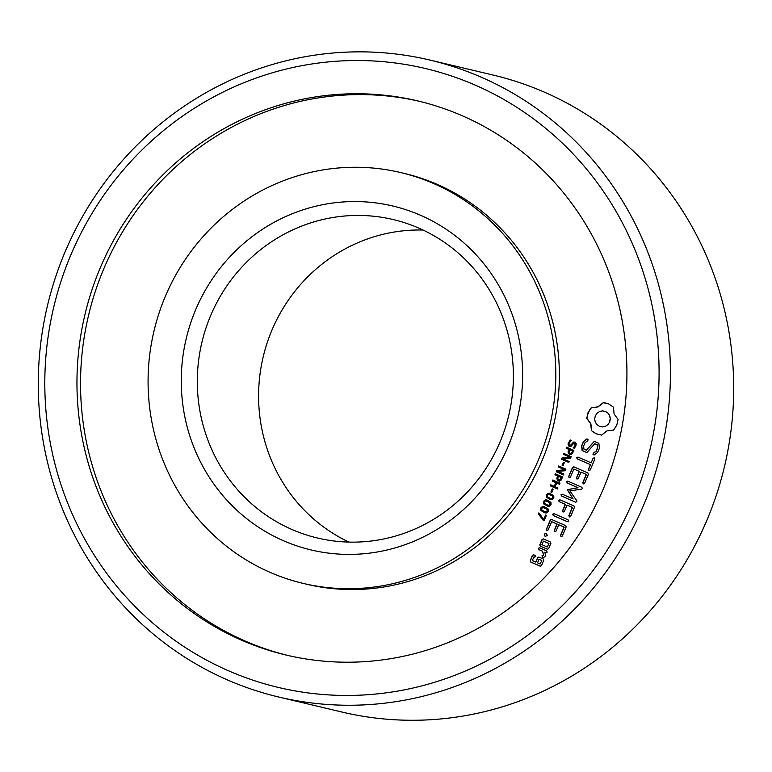<?xml version="1.0" encoding="UTF-8"?>
<svg xmlns="http://www.w3.org/2000/svg" width="772" height="772" viewBox="0 0 772 772"><rect width="100%" height="100%" fill="white"/><g stroke="black" fill="none" stroke-linecap="round" stroke-linejoin="round"><path stroke-width="1.16" d="M278.75 697.029L342.025 712.054A327.328 315.43 -76.6 0 0 716.85 493.626A327.328 315.43 -76.6 0 0 544.858 92.36A327.328 315.43 -76.6 0 0 493.221 75.087L429.946 60.071A327.328 315.43 -76.6 0 0 47.449 305.702A327.328 315.43 -76.6 0 0 278.75 697.029A327.328 315.43 -76.6 0 0 653.575 478.611A327.328 315.43 -76.6 0 0 481.583 77.335A327.328 315.43 -76.6 0 0 429.946 60.071M475.581 85.287A318.074 306.503 -76.6 0 0 46.638 417.855A318.074 306.503 -76.6 0 0 533.606 630.801A318.074 306.503 -76.6 0 0 475.581 85.287M462.64 115.925A284.781 274.417 -76.6 0 0 417.71 100.9A284.781 274.417 -76.6 0 0 84.939 314.6A284.781 274.417 -76.6 0 0 286.171 655.061A284.781 274.417 -76.6 0 0 612.273 465.033A284.781 274.417 -76.6 0 0 462.64 115.925M419.495 101.335A284.781 274.417 -76.6 0 0 88.519 315.449A284.781 274.417 -76.6 0 0 287.956 655.476M303.184 583.4L306.754 584.25A211.132 203.451 -76.6 0 0 548.516 443.369A211.132 203.451 -76.6 0 0 437.589 184.547A211.132 203.451 -76.6 0 0 404.277 173.41L400.707 172.561A211.132 203.451 -76.6 0 0 153.995 330.995A211.132 203.451 -76.6 0 0 303.184 583.4A211.132 203.451 -76.6 0 0 544.945 442.52A211.132 203.451 -76.6 0 0 434.009 183.697A211.132 203.451 -76.6 0 0 400.707 172.561M618.082 419.437L614.107 413.985L613.431 407.162L608.732 403.949L603.212 402.695L597.866 406.883L591.255 407.703L588.061 412.615L586.759 418.347L590.725 423.789L591.41 430.622L596.109 433.835L601.629 435.09L606.966 430.892L613.586 430.072L616.818 425.063L618.082 419.437M573.181 447.741L574.291 448.31L575.912 445.888L576.192 443.591L575.034 442.134L573.528 442.057L570.45 445.454L569.63 445.396L568.945 444.479L569.225 442.867L571.367 440.474L570.151 439.953L568.018 443.881L568.568 445.927L570.73 446.602L573.866 443.157L574.677 443.224L575.082 445.521L573.355 447.779L575.256 445.56L575.478 444.122L573.866 443.157M571.126 444.865L569.63 445.396M569.852 446.67L570.73 446.602M566.146 448.214L568.858 449.4L568.047 451.832L568.732 453.811L570.701 454.602L572.38 453.55L573.847 450.385L566.571 447.21L566.146 448.214L566.735 447.277M568.761 462.428L561.485 459.253L562.016 457.999L570.035 457.256L563.531 454.418L563.927 453.473L571.193 456.657L570.537 458.211L563.222 458.886L569.157 461.492L568.761 462.428M563.02 465.777L562.151 465.391L563.492 462.225L564.361 462.602L563.02 465.777L562.315 465.439L563.647 462.293M598.869 443.379L594.257 441.362L586.344 450.201L583.931 449.14L583.603 446.033L584.944 442.858L587.839 440.609L588.042 439.22L586.701 439.027L583.429 441.565L581.634 445.82L582.136 450.53L586.807 452.575L594.72 443.746L597.113 444.788L597.451 447.905L596.1 451.099L593.214 453.328L593.012 454.708L594.343 454.911L597.682 452.344L599.419 448.223L598.869 443.379M593.099 458.25L591.159 462.833L577.967 457.063L576.665 457.584L577.195 458.896L590.387 464.667L588.476 469.183L588.949 470.524L590.242 469.955L594.855 459.022L594.363 457.719L593.099 458.25L591.159 462.833M588.418 474.249L587.917 472.975L573.789 466.79L572.554 467.321L568.684 476.469L569.147 477.8L570.421 477.221L573.895 469.009L579.212 471.345L576.52 477.723L577.002 479.065L578.286 478.495L580.978 472.107L586.266 474.423L582.792 482.635L583.275 483.976L584.558 483.407L588.418 474.249M563.473 474.944L556.197 471.76L556.728 470.515L564.747 469.772L558.243 466.925L558.638 465.989L565.915 469.164L565.249 470.727L557.934 471.402L563.869 473.998L563.473 474.944L556.371 471.798L556.902 470.553L564.921 469.81L558.417 466.963L558.803 466.056M554.923 474.78L557.635 475.967L556.824 478.399L557.509 480.377L559.478 481.168L561.157 480.107L562.624 476.951L555.348 473.776L554.923 474.78L555.512 473.844M557.529 489.004L550.262 485.829L550.687 484.826L554.248 486.379L555.84 482.606L552.279 481.043L552.704 480.039L559.97 483.224L559.546 484.227L556.699 482.982L555.097 486.756L557.953 488L557.529 489.004M551.787 492.391L550.909 492.005L552.25 488.83L553.119 489.216L551.787 492.391M546.364 497.207L550.465 499.619L552.067 499.716L553.842 498.133L553.756 495.749L549.645 493.337L548.052 493.25L546.287 494.833L546.364 497.207L546.451 494.871L548.226 493.289L549.732 493.356M543.565 503.827L547.676 506.239L549.268 506.326L551.054 504.753L550.967 502.369L546.846 499.947L545.254 499.86L543.488 501.443L543.565 503.827L543.662 501.482L545.428 499.899L546.933 499.976M540.776 510.437L544.878 512.849L546.479 512.946L548.255 511.363L548.168 508.98L544.057 506.567L542.465 506.471L540.699 508.063L540.776 510.437L540.863 508.101L542.639 506.519L544.135 506.586M544.202 520.56L543.141 520.096L538.373 513.959L538.837 512.869L543.729 519.334L545.553 515.021L546.383 515.387L544.202 520.56M576.752 500.681L569.871 490.857L581.577 489.187L582.339 488.608L581.876 487.286L567.806 481.13L566.503 481.651L567.024 482.963L577.861 487.701L567.266 489.709L573.142 498.953L562.286 494.205L560.974 494.717L561.505 496.039L575.584 502.215L576.858 501.636L576.752 500.681M570.614 516.41L574.484 507.243L573.982 505.969L559.912 499.822L558.61 500.333L559.131 501.655L565.268 504.338L562.585 510.726L563.058 512.068L564.342 511.489L567.024 505.11L572.322 507.426L568.858 515.638L569.331 516.979L570.614 516.41M568.617 521.148L568.086 519.826L554.055 513.689L552.742 514.21L553.273 515.522L567.304 521.66L568.617 521.148M562.315 536.067L566.175 526.909L565.673 525.635L551.536 519.45L550.311 519.981L546.441 529.129L546.904 530.461L548.178 529.881L551.652 521.669L556.969 523.995L554.277 530.383L554.75 531.725L556.043 531.146L558.735 524.767L564.023 527.083L560.549 535.295L561.022 536.636L562.315 536.067M547.251 535.527L545.119 536.424L544.289 534.234L546.422 533.336L547.251 535.527M540.275 546.113L547.396 549.23L548.622 548.699L550.909 543.295L550.436 542.021L543.324 538.904L542.089 539.435L539.802 544.839L540.275 546.113L547.435 549.21M547.165 552.163L546.692 550.87L539.58 547.763L538.345 548.303L538.808 549.596L542.378 551.16L543.633 555.174L541.983 555.753L542.562 557.606L545.235 556.737L545.765 555.473L544.733 552.192L545.92 552.704L547.165 552.163M543.749 560.25L543.276 558.976L538.895 557.066L537.669 557.596L535.778 562.074L532.342 560.568L533.838 557.027L535.768 556.786L535.305 555.493L533.732 554.807L532.497 555.338L530.21 560.742L530.682 562.016L540.226 566.185L541.462 565.664L543.749 560.25M606.136 403.09L603.376 402.733L598.039 406.921L591.42 407.741L589.605 410.057L587.328 415.452L586.932 418.385L590.898 423.828L591.584 430.66L593.793 432.494L598.879 434.732M569.495 446.534L568.192 443.919L570.325 439.992M574.32 448.291L573.326 447.856M571.29 444.904L573.702 442.095L575.198 442.173M569.726 454.418L568.221 451.871L569.032 449.439L566.32 448.252M568.771 462.399L561.659 459.292L562.18 458.047L570.199 457.304L563.695 454.457L564.081 453.54M594.401 441.42L586.344 450.201M588.042 439.229L586.865 439.065L583.603 441.603L581.798 445.859L582.31 450.578L586.826 452.546M594.72 443.746L597.287 444.826L597.615 447.943L596.274 451.137L593.378 453.367L593.186 454.737M578.103 457.12L576.838 457.622L577.369 458.935L590.551 464.705L588.65 469.222L589.084 470.466M594.401 457.815L593.263 458.288M573.914 466.848L572.718 467.359L568.858 476.507L569.282 477.743M573.895 469.009L579.386 471.383L576.694 477.762L577.128 479.007M580.978 472.107L586.431 474.462L582.966 482.674L583.41 483.919M558.503 480.985L556.998 478.437L557.809 476.006L555.097 474.819M557.538 488.975L550.426 485.868L550.841 484.893M556.699 482.982L559.565 484.198M552.279 481.043L552.858 480.107M555.84 482.606L552.453 481.091M554.248 486.379L556.014 482.645M551.797 492.362L551.083 492.044L552.405 488.898M550.552 499.638L546.537 497.255M547.763 506.258L543.739 503.865M544.964 512.869L540.94 510.475M544.212 520.54L538.547 513.998L538.952 513.033M543.729 519.334L545.707 515.088M567.931 481.188L566.667 481.689L567.198 483.011L578.025 487.74L567.439 489.747L573.142 498.953M562.412 494.254L561.148 494.756L561.678 496.078L575.622 502.196M560.038 499.88L558.774 500.372L559.304 501.694L565.432 504.377L562.749 510.765L563.193 512M567.024 505.11L572.496 507.465L569.022 515.677L569.466 516.922M554.18 513.747L552.916 514.248L553.447 515.571L567.352 521.65M551.671 519.508L550.475 520.019L546.615 529.167L547.039 530.403M551.652 521.669L557.143 524.043L554.45 530.422L554.885 531.657M558.735 524.767L564.187 527.122L560.723 535.334L561.157 536.579M545.196 533.365L546.46 533.384M544.289 534.234L545.36 533.413M544.299 535.498L544.453 534.272M545.244 536.415L544.463 535.536M543.449 538.962L542.262 539.474L539.975 544.887L540.448 546.161M539.715 547.821L538.509 548.352L538.981 549.635L542.542 551.198L543.806 555.213L542.156 555.792L542.706 557.558M544.733 552.192L545.958 552.694M539.03 557.123L537.833 557.635L535.778 562.074M533.838 557.027L534.571 557.316M533.857 554.865L532.661 555.377L530.383 560.781L530.856 562.055L540.265 566.175M423.027 230.027A163.664 157.71 -76.6 0 0 263.175 356.905A163.664 157.71 -76.6 0 0 348.944 542.089M420.653 215.32A176.759 170.332 -76.6 0 0 182.279 400.137A176.759 170.332 -76.6 0 0 452.894 518.475A176.759 170.332 -76.6 0 0 420.653 215.32M609.677 422.033L607.911 424.658L605.393 426.337L602.478 426.935L599.304 426.269L596.785 424.484L595.202 421.917L594.672 418.906L595.328 415.79L597.103 413.155L599.612 411.476L602.536 410.878L605.711 411.544L608.22 413.338L609.803 415.905L610.334 418.916L609.677 422.033L607.911 424.658M569.688 449.758L572.583 451.031L571.309 453.251L570.141 453.357L571.483 453.289L572.756 451.07L569.688 449.758L569.022 451.649L569.437 452.971L570.682 453.463L569.977 453.318M558.465 476.324L561.36 477.598L560.096 479.817L558.928 479.923L560.26 479.856L561.534 477.636L558.465 476.324L557.799 478.215L558.214 479.528L559.459 480.03L558.754 479.885M548.419 494.234L552.984 496.203L552.684 498.529L550.716 498.567L547.319 496.801L547.637 494.456L549.432 494.398L552.81 496.164L552.511 498.49L550.716 498.567M545.63 500.845L550.185 502.813L549.886 505.139L547.917 505.187L544.53 503.412L544.849 501.067L546.644 501.009L550.021 502.775L549.712 505.1L547.917 505.187M542.832 507.465L547.396 509.433L547.087 511.759L545.119 511.797L541.732 510.031L542.05 507.687L543.845 507.629L547.223 509.395L546.923 511.72L545.119 511.797M548.95 543.507L547.28 547.01L541.934 544.665L543.43 541.124L548.95 543.507L547.28 547.01M541.79 560.472L540.12 563.975L537.534 562.836L539.03 559.295L541.79 560.472L540.12 563.975M418.964 228.184A163.664 157.71 -76.6 0 0 393.141 219.547A163.664 157.71 -76.6 0 0 201.897 342.363A163.664 157.71 -76.6 0 0 317.543 538.026A163.664 157.71 -76.6 0 0 504.965 428.817A163.664 157.71 -76.6 0 0 418.964 228.184M607.738 424.619L605.393 426.337M605.229 426.298L602.478 426.935M602.305 426.897L599.304 426.269M605.538 411.505L608.22 413.338M608.056 413.29L609.803 415.905M609.639 415.857L610.334 418.916M610.169 418.868L609.513 421.985M543.43 541.124L548.786 543.469M539.03 559.295L541.616 560.424"/></g></svg>
